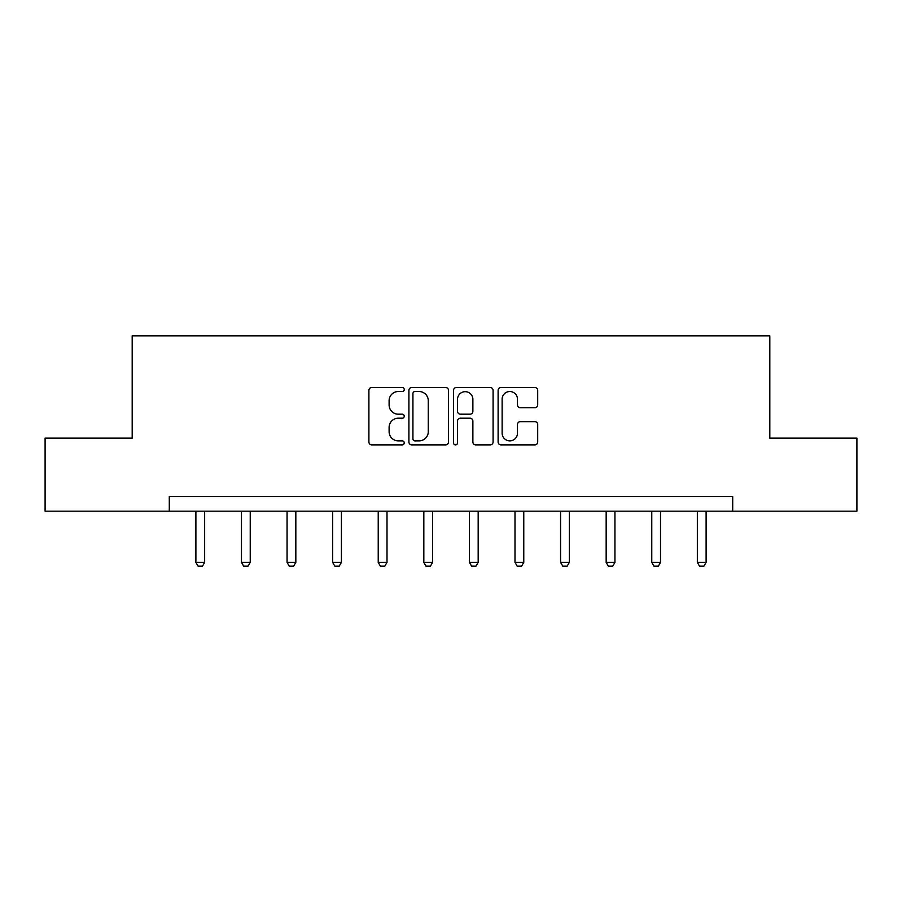 <?xml version="1.0" encoding="UTF-8"?>
<svg xmlns="http://www.w3.org/2000/svg" width="902" height="902" viewBox="0 0 902 902"><rect width="100%" height="100%" fill="white"/><g stroke="black" fill="none" stroke-linecap="round" stroke-linejoin="round"><path stroke-width="1.35" d="M404.243 389.517A2.007 2.007 0 0 0 402.236 387.51L371.759 387.51A2.864 2.864 0 0 0 368.895 390.386L368.895 442.014A2.864 2.864 0 0 0 371.759 444.878L402.236 444.878A2.007 2.007 0 0 0 404.243 442.871A2.007 2.007 0 0 0 402.236 440.864L398.289 440.864A9.178 9.178 0 0 1 389.112 431.686L389.112 427.379A9.178 9.178 0 0 1 398.289 418.201L402.236 418.201A2.007 2.007 0 0 0 404.243 416.194A2.007 2.007 0 0 0 402.236 414.187L398.289 414.187A9.178 9.178 0 0 1 389.112 405.009L389.112 400.702A9.178 9.178 0 0 1 398.289 391.524L402.236 391.524A2.007 2.007 0 0 0 404.243 389.517M534.83 407.738A2.864 2.864 0 0 0 537.693 404.863L537.693 390.386A2.864 2.864 0 0 0 534.83 387.51L500.982 387.51A2.864 2.864 0 0 0 498.118 390.386L498.118 442.014A2.864 2.864 0 0 0 500.982 444.878L534.83 444.878A2.864 2.864 0 0 0 537.693 442.014L537.693 424.515A2.864 2.864 0 0 0 534.83 421.651L520.341 421.651A2.864 2.864 0 0 0 517.477 424.515L517.477 433.197A7.678 7.678 0 0 1 509.799 440.864A7.678 7.678 0 0 1 502.132 433.197L502.132 399.203A7.678 7.678 0 0 1 509.799 391.524A7.678 7.678 0 0 1 517.477 399.203L517.477 404.863A2.864 2.864 0 0 0 520.341 407.738L534.83 407.738M169.294 511.175L45.1 511.175L45.1 438.113L132.188 438.113L132.188 335.837L769.812 335.837L769.812 438.113L856.9 438.113L856.9 511.175L732.706 511.175L732.706 496.562L169.294 496.562L169.294 511.175L732.706 511.175M448.486 390.386A2.864 2.864 0 0 0 445.622 387.51L411.774 387.51A2.864 2.864 0 0 0 408.91 390.386L408.91 442.014A2.864 2.864 0 0 0 411.774 444.878L445.622 444.878A2.864 2.864 0 0 0 448.486 442.014L448.486 390.386M456.378 387.51L490.226 387.51A2.864 2.864 0 0 1 493.09 390.386L493.09 442.014A2.864 2.864 0 0 1 490.226 444.878L475.737 444.878A2.864 2.864 0 0 1 472.873 442.014L472.873 421.076A2.864 2.864 0 0 0 469.998 418.201L460.392 418.201A2.864 2.864 0 0 0 457.528 421.076L457.528 442.871A2.007 2.007 0 0 1 455.521 444.878A2.007 2.007 0 0 1 453.514 442.871L453.514 390.386A2.864 2.864 0 0 1 456.378 387.51M414.931 391.524A2.007 2.007 0 0 0 412.924 393.531L412.924 438.857A2.007 2.007 0 0 0 414.931 440.864L419.092 440.864A9.178 9.178 0 0 0 428.27 431.686L428.27 400.702A9.178 9.178 0 0 0 419.092 391.524L414.931 391.524M472.873 399.349A7.678 7.678 0 0 0 465.195 391.671A7.678 7.678 0 0 0 457.528 399.349L457.528 411.323A2.864 2.864 0 0 0 460.392 414.187L469.998 414.187A2.864 2.864 0 0 0 472.873 411.323L472.873 399.349M195.892 511.175L195.892 562.363L204.653 562.363L204.653 511.175M204.653 562.363L202.465 566.163L198.079 566.163L195.892 562.363M241.477 511.175L241.477 562.363L250.237 562.363L250.237 511.175M250.237 562.363L248.05 566.163L243.664 566.163L241.477 562.363M287.061 511.175L287.061 562.363L295.833 562.363L295.833 511.175M295.833 562.363L293.635 566.163L289.249 566.163L287.061 562.363M332.646 511.175L332.646 562.363L341.418 562.363L341.418 511.175M341.418 562.363L339.22 566.163L334.845 566.163L332.646 562.363M378.231 511.175L378.231 562.363L387.003 562.363L387.003 511.175M387.003 562.363L384.816 566.163L380.43 566.163L378.231 562.363M423.827 511.175L423.827 562.363L432.588 562.363L432.588 511.175M432.588 562.363L430.401 566.163L426.015 566.163L423.827 562.363M469.412 511.175L469.412 562.363L478.173 562.363L478.173 511.175M478.173 562.363L475.985 566.163L471.599 566.163L469.412 562.363M514.997 511.175L514.997 562.363L523.769 562.363L523.769 511.175M523.769 562.363L521.57 566.163L517.184 566.163L514.997 562.363M560.582 511.175L560.582 562.363L569.354 562.363L569.354 511.175M569.354 562.363L567.155 566.163L562.78 566.163L560.582 562.363M606.167 511.175L606.167 562.363L614.938 562.363L614.938 511.175M614.938 562.363L612.751 566.163L608.365 566.163L606.167 562.363M651.763 511.175L651.763 562.363L660.523 562.363L660.523 511.175M660.523 562.363L658.336 566.163L653.95 566.163L651.763 562.363M697.347 511.175L697.347 562.363L706.108 562.363L706.108 511.175M706.108 562.363L703.921 566.163L699.535 566.163L697.347 562.363"/></g></svg>
